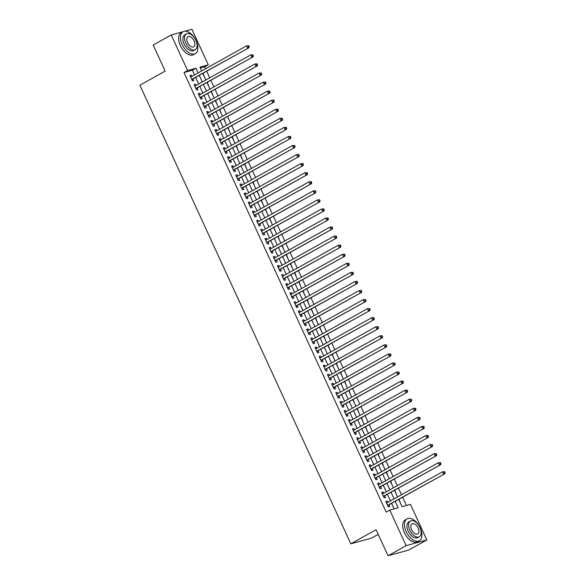 <?xml version="1.0" encoding="UTF-8"?>
<svg xmlns="http://www.w3.org/2000/svg" width="585" height="585" viewBox="0 0 585 585"><rect width="100%" height="100%" fill="white"/><g stroke="black" fill="none" stroke-linecap="round" stroke-linejoin="round"><path stroke-width="0.88" d="M378.232 534.346L371.512 538.105L350.817 543.816L139.888 85.234L165.167 71.107L153.182 45.052L171.237 34.961L183.12 31.685M184.882 31.195L191.931 29.25L208.289 64.825L199.902 67.136L201.657 70.946M205.562 68.767L204.677 66.836L208.289 64.825M406.436 505.491L402.67 497.301M401.485 494.72L398.502 488.241M397.317 485.66L394.334 479.173M393.149 476.599L390.166 470.113M388.981 467.532L385.998 461.053M384.806 458.472L381.829 451.986M380.638 449.404L377.661 442.925M376.469 440.344L373.493 433.865M372.301 431.284L369.325 424.798M368.133 422.216L365.157 415.738M363.965 413.156L360.982 406.67M359.797 404.096L356.813 397.61M355.629 395.029L352.645 388.55M351.461 385.968L348.477 379.482M347.293 376.901L344.309 370.422M343.124 367.841L340.141 361.354M338.956 358.78L335.973 352.294M334.788 349.713L331.805 343.234M330.62 340.653L327.637 334.167M326.452 331.593L323.468 325.106M322.284 322.525L319.3 316.046M318.116 313.465L315.132 306.979M313.948 304.397L310.964 297.919M309.779 295.337L306.796 288.851M305.611 286.277L302.628 279.791M301.436 277.21L298.46 270.731M297.268 268.149L294.292 261.663M293.1 259.082L290.123 252.603M288.931 250.022L285.955 243.543M284.763 240.961L281.787 234.475M280.595 231.894L277.612 225.415M276.427 222.834L273.444 216.348M272.259 213.774L269.275 207.287M268.091 204.706L265.107 198.227M263.923 195.646L260.939 189.16M259.755 186.578L256.771 180.1M255.586 177.518L252.603 171.039M251.418 168.458L248.435 161.972M247.25 159.391L244.267 152.912M243.082 150.33L240.099 143.844M238.914 141.27L235.93 134.784M234.746 132.203L231.762 125.724M230.578 123.142L227.594 116.656M226.41 114.075L223.426 107.596M222.242 105.015L219.258 98.536M218.066 95.955L215.09 89.468M213.898 86.887L210.922 80.408M209.73 77.827L206.754 71.341M398.758 499.488L402.07 506.69L410.465 504.372L426.823 539.948L406.129 545.659L389.771 510.091L398.158 507.773L395.248 501.447M406.129 545.659L388.074 555.75L408.769 550.039L426.823 539.948M387.818 502.354L387.233 501.089L385.837 501.469L388.338 506.91L389.734 506.522L389.003 504.935M383.65 493.294L383.065 492.022L381.669 492.409L384.169 497.85L385.566 497.462L384.835 495.875M379.482 484.234L378.897 482.961L377.5 483.349L380.001 488.782L381.398 488.395L380.667 486.808M375.314 475.166L374.729 473.894L373.332 474.281L375.833 479.722L377.23 479.334L376.499 477.748M371.146 466.106L370.561 464.834L369.164 465.221L371.665 470.654L373.062 470.274L372.331 468.687M366.978 457.046L366.393 455.773L364.996 456.154L367.497 461.594L368.894 461.207L368.162 459.62M362.81 447.978L362.225 446.706L360.828 447.094L363.329 452.534L364.726 452.147L363.994 450.56M358.642 438.918L358.057 437.646L356.66 438.033L359.161 443.467L360.557 443.079L359.826 441.499M354.473 429.851L353.888 428.578L352.492 428.966L354.993 434.406L356.389 434.019L355.658 432.432M350.305 420.791L349.72 419.518L348.324 419.906L350.825 425.346L352.221 424.959L351.49 423.372M346.137 411.73L345.552 410.458L344.148 410.846L346.656 416.279L348.053 415.891L347.322 414.304M341.969 402.663L341.384 401.39L339.98 401.778L342.481 407.218L343.885 406.831L343.154 405.244M337.801 393.603L337.216 392.33L335.812 392.718L338.313 398.151L339.717 397.771L338.986 396.184M333.633 384.535L333.048 383.27L331.644 383.65L334.145 389.091L335.549 388.703L334.817 387.116M329.457 375.475L328.872 374.203L327.476 374.59L329.977 380.031L331.381 379.643L330.649 378.056M325.289 366.415L324.704 365.142L323.308 365.53L325.808 370.963L327.205 370.576L326.481 368.996M321.121 357.347L320.536 356.075L319.139 356.462L321.64 361.903L323.037 361.515L322.313 359.929M316.953 348.287L316.368 347.015L314.971 347.402L317.472 352.835L318.869 352.455L318.145 350.868M312.785 339.227L312.2 337.954L310.803 338.335L313.304 343.775L314.701 343.388L313.977 341.801M308.617 330.159L308.032 328.887L306.635 329.275L309.136 334.715L310.533 334.327L309.801 332.741M304.449 321.099L303.864 319.827L302.467 320.214L304.968 325.648L306.364 325.267L305.633 323.68M300.28 312.032L299.695 310.767L298.299 311.147L300.8 316.587L302.196 316.2L301.465 314.613M296.112 302.971L295.527 301.699L294.131 302.087L296.632 307.527L298.028 307.14L297.297 305.553M291.944 293.911L291.359 292.639L289.963 293.026L292.463 298.46L293.86 298.072L293.129 296.493M287.776 284.844L287.191 283.571L285.794 283.959L288.295 289.399L289.692 289.012L288.961 287.425M283.608 275.784L283.023 274.511L281.626 274.899L284.127 280.332L285.524 279.952L284.793 278.365M279.44 266.723L278.855 265.451L277.458 265.831L279.959 271.272L281.356 270.884L280.624 269.297M275.272 257.656L274.687 256.384L273.29 256.771L275.791 262.212L277.188 261.824L276.456 260.237M271.104 248.596L270.519 247.323L269.122 247.711L271.623 253.144L273.019 252.764L272.288 251.177M266.935 239.528L266.351 238.263L264.954 238.643L267.455 244.084L268.851 243.696L268.12 242.11M262.767 230.468L262.182 229.196L260.778 229.583L263.287 235.024L264.683 234.636L263.952 233.049M258.599 221.408L258.014 220.136L256.61 220.523L259.111 225.956L260.515 225.569L259.784 223.989M254.431 212.34L253.846 211.068L252.442 211.456L254.943 216.896L256.347 216.508L255.616 214.922M250.263 203.28L249.678 202.008L248.274 202.395L250.775 207.829L252.179 207.448L251.448 205.861M246.088 194.22L245.503 192.948L244.106 193.328L246.607 198.768L248.003 198.381L247.28 196.794M241.919 185.152L241.334 183.88L239.938 184.268L242.439 189.708L243.835 189.321L243.111 187.734M237.751 176.092L237.166 174.82L235.77 175.207L238.27 180.641L239.667 180.26L238.943 178.674M233.583 167.025L232.998 165.752L231.602 166.14L234.102 171.58L235.499 171.193L234.775 169.606M229.415 157.965L228.83 156.692L227.433 157.08L229.934 162.52L231.331 162.133L230.607 160.546M225.247 148.904L224.662 147.632L223.265 148.02L225.766 153.453L227.163 153.065L226.432 151.478M221.079 139.837L220.494 138.565L219.097 138.952L221.598 144.393L222.995 144.005L222.263 142.418M216.911 130.777L216.326 129.504L214.929 129.892L217.43 135.325L218.827 134.945L218.095 133.358M212.743 121.717L212.158 120.444L210.761 120.824L213.262 126.265L214.658 125.877L213.927 124.291M208.574 112.649L207.989 111.377L206.593 111.764L209.094 117.205L210.49 116.817L209.759 115.23M204.406 103.589L203.821 102.316L202.425 102.704L204.925 108.137L206.322 107.75L205.591 106.17M200.238 94.521L199.653 93.249L198.256 93.637L200.757 99.077L202.154 98.689L201.423 97.103M196.07 85.461L195.485 84.189L194.088 84.576L196.589 90.017L197.986 89.629L197.255 88.043M204.691 77.564L203.112 73.374M208.867 86.624L207.287 82.441M213.035 95.684L211.456 91.501M217.203 104.752L215.624 100.561M221.371 113.812L219.792 109.629M225.539 122.872L223.96 118.689M229.708 131.939L228.128 127.749M233.876 141L232.296 136.817M238.044 150.067L236.464 145.877M242.212 159.127L240.632 154.945M246.38 168.188L244.801 164.005M250.548 177.255L248.969 173.065M254.716 186.315L253.137 182.132M258.884 195.375L257.305 191.193M263.053 204.443L261.473 200.253M267.221 213.503L265.641 209.32M271.389 222.571L269.809 218.38M275.557 231.631L273.977 227.448M279.725 240.691L278.146 236.508M283.893 249.758L282.314 245.568M288.061 258.819L286.482 254.636M292.237 267.879L290.657 263.696M296.405 276.946L294.825 272.756M300.573 286.006L298.993 281.824M304.741 295.074L303.162 290.884M308.909 304.134L307.33 299.951M313.077 313.194L311.498 309.012M317.245 322.262L315.666 318.072M321.414 331.322L319.834 327.139M325.582 340.39L324.002 336.2M329.75 349.45L328.17 345.267M333.918 358.51L332.339 354.327M338.086 367.577L336.507 363.387M342.254 376.638L340.675 372.455M346.422 385.698L344.843 381.515M350.59 394.765L349.011 390.575M354.759 403.825L353.179 399.643M358.927 412.893L357.347 408.703M363.095 421.953L361.515 417.77M367.263 431.013L365.683 426.831M371.431 440.081L369.852 435.891M375.607 449.141L374.027 444.958M379.775 458.201L378.195 454.018M383.943 467.269L382.363 463.079M388.111 476.329L386.531 472.146M392.279 485.396L390.7 481.206M396.447 494.457L394.868 490.274M204.677 66.836L200.319 68.043M400.615 503.517L399.036 499.334M194.534 74.924L192.377 70.237L183.99 72.555L386.159 512.109L389.771 510.091M394.129 508.884L391.636 503.466M390.451 500.884L387.467 494.405M386.283 491.824L383.299 485.338M382.115 482.757L379.131 476.278M377.947 473.696L374.963 467.218M373.778 464.636L370.795 458.15M369.61 455.569L366.627 449.09M365.442 446.509L362.459 440.022M361.274 437.448L358.291 430.962M357.106 428.381L354.122 421.902M352.938 419.321L349.954 412.834M348.77 410.253L345.786 403.774M344.602 401.193L341.618 394.714M340.433 392.133L337.45 385.647M336.265 383.065L333.282 376.586M332.09 374.005L329.114 367.519M327.922 364.945L324.946 358.459M323.754 355.877L320.777 349.399M319.585 346.817L316.609 340.331M315.417 337.75L312.434 331.271M311.249 328.69L308.266 322.211M307.081 319.629L304.098 313.143M302.913 310.562L299.93 304.083M298.745 301.502L295.761 295.015M294.577 292.442L291.593 285.955M290.409 283.374L287.425 276.895M286.24 274.314L283.257 267.828M282.072 265.246L279.089 258.767M277.904 256.186L274.921 249.7M273.736 247.126L270.753 240.64M269.568 238.058L266.584 231.58M265.4 228.998L262.416 222.512M261.232 219.938L258.248 213.452M257.064 210.871L254.08 204.392M252.888 201.81L249.912 195.324M248.72 192.743L245.744 186.264M244.552 183.683L241.576 177.196M240.384 174.623L237.408 168.136M236.216 165.555L233.239 159.076M232.048 156.495L229.064 150.009M227.879 147.427L224.896 140.948M223.711 138.367L220.728 131.888M219.543 129.307L216.56 122.821M215.375 120.239L212.392 113.761M211.207 111.179L208.223 104.693M207.039 102.119L204.055 95.633M202.871 93.052L199.887 86.573M198.703 83.991L195.719 77.505M191.902 76.401L191.317 75.129L189.92 75.516L192.421 80.949L193.818 80.562L193.087 78.975M388.074 555.75L376.089 529.696L350.817 543.816M183.99 72.555L187.595 70.536L171.237 34.961M198.147 72.913L195.99 68.218L187.595 70.536M394.063 498.866L391.08 492.387M389.895 489.806L386.912 483.32M385.727 480.746L382.744 474.259M381.559 471.678L378.575 465.199M377.391 462.618L374.407 456.132M373.223 453.55L370.239 447.072M369.055 444.49L366.071 438.011M364.886 435.43L361.903 428.944M360.718 426.363L357.735 419.884M356.55 417.302L353.567 410.816M352.375 408.242L349.399 401.756M348.207 399.175L345.23 392.696M344.038 390.115L341.062 383.628M339.87 381.047L336.894 374.568M335.702 371.987L332.719 365.501M331.534 362.927L328.551 356.44M327.366 353.859L324.382 347.38M323.198 344.799L320.214 338.313M319.03 335.739L316.046 329.253M314.862 326.671L311.878 320.192M310.693 317.611L307.71 311.125M306.525 308.544L303.542 302.065M302.357 299.483L299.374 292.997M298.189 290.423L295.206 283.937M294.021 281.356L291.037 274.877M289.853 272.296L286.869 265.809M285.685 263.228L282.701 256.749M281.517 254.168L278.533 247.689M277.348 245.108L274.365 238.621M273.173 236.04L270.197 229.561M269.005 226.98L266.029 220.494M264.837 217.92L261.861 211.434M260.669 208.852L257.692 202.373M256.501 199.792L253.524 193.306M252.332 190.725L249.349 184.246M248.164 181.664L245.181 175.186M243.996 172.604L241.013 166.118M239.828 163.537L236.845 157.058M235.66 154.477L232.676 147.99M231.492 145.416L228.508 138.93M227.324 136.349L224.34 129.87M223.156 127.289L220.172 120.802M218.987 118.221L216.004 111.742M214.819 109.161L211.836 102.682M210.651 100.101L207.668 93.615M206.483 91.033L203.5 84.554M202.315 81.973L199.331 75.487M202.841 73.527L205.825 80.013M207.01 82.595L209.993 89.074M211.178 91.655L214.161 98.134M215.346 100.715L218.329 107.201M219.514 109.783L222.497 116.261M223.682 118.843L226.666 125.329M227.85 127.903L230.834 134.389M232.018 136.97L235.002 143.449M236.186 146.031L239.17 152.517M240.355 155.098L243.338 161.577M244.523 164.158L247.506 170.644M248.691 173.218L251.674 179.705M252.859 182.286L255.842 188.765M257.034 191.346L260.011 197.832M261.202 200.406L264.179 206.893M265.371 209.474L268.347 215.953M269.539 218.534L272.515 225.02M273.707 227.602L276.683 234.08M277.875 236.662L280.858 243.148M282.043 245.722L285.027 252.208M286.211 254.789L289.195 261.268M290.379 263.85L293.363 270.336M294.548 272.917L297.531 279.396M298.716 281.977L301.699 288.456M302.884 291.037L305.867 297.524M307.052 300.105L310.035 306.584M311.22 309.165L314.203 315.651M315.388 318.225L318.372 324.712M319.556 327.293L322.54 333.772M323.724 336.353L326.708 342.839M327.892 345.421L330.876 351.899M332.061 354.481L335.044 360.96M336.229 363.541L339.212 370.027M340.404 372.608L343.38 379.087M344.572 381.669L347.548 388.155M348.74 390.729L351.717 397.215M352.909 399.796L355.885 406.275M357.077 408.856L360.053 415.343M361.245 417.924L364.228 424.403M365.413 426.984L368.396 433.463M369.581 436.044L372.565 442.531M373.749 445.112L376.733 451.591M377.917 454.172L380.901 460.658M382.085 463.232L385.069 469.718M386.254 472.3L389.237 478.779M390.422 481.36L393.405 487.846M394.59 490.427L397.573 496.906M192.377 70.237L195.99 68.218M190.059 75.831L191.317 75.129M194.227 84.891L195.485 84.189M198.395 93.951L199.653 93.249M202.571 103.018L203.821 102.316M206.739 112.079L207.989 111.377M210.907 121.139L212.158 120.444M215.075 130.206L216.326 129.504M219.243 139.267L220.494 138.565M223.411 148.334L224.662 147.632M227.58 157.394L228.83 156.692M231.748 166.454L232.998 165.752M235.916 175.522L237.166 174.82M240.084 184.582L241.334 183.88M244.252 193.642L245.503 192.948M248.42 202.71L249.678 202.008M252.588 211.77L253.846 211.068M256.756 220.837L258.014 220.136M260.925 229.898L262.182 229.196M265.093 238.958L266.351 238.263M269.261 248.025L270.519 247.323M273.429 257.086L274.687 256.384M277.597 266.146L278.855 265.451M281.765 275.213L283.023 274.511M285.941 284.273L287.191 283.571M290.109 293.341L291.359 292.639M294.277 302.401L295.527 301.699M298.445 311.461L299.695 310.767M302.613 320.529L303.864 319.827M306.781 329.589L308.032 328.887M310.949 338.649L312.2 337.954M315.118 347.717L316.368 347.015M319.286 356.777L320.536 356.075M323.454 365.844L324.704 365.142M327.622 374.905L328.872 374.203M331.79 383.965L333.048 383.27M335.958 393.032L337.216 392.33M340.126 402.092L341.384 401.39M344.294 411.16L345.552 410.458M348.463 420.22L349.72 419.518M352.631 429.28L353.888 428.578M356.799 438.348L358.057 437.646M360.967 447.408L362.225 446.706M365.142 456.468L366.393 455.773M369.31 465.536L370.561 464.834M373.479 474.596L374.729 473.894M377.647 483.663L378.897 482.961M381.815 492.724L383.065 492.022M385.983 501.784L387.233 501.089M191.756 79.509L248.983 47.743L191.69 79.363M248.632 46.815L247.587 48.131L246.541 45.864L248.771 45.747L248.215 45.908L248.632 46.815L249.188 46.654L248.771 45.747M190.644 77.096L246.541 45.864L248.215 45.908M192.509 79.304A1.002 0.819 -105.4 0 0 192.268 79.516L191.96 79.948M248.983 47.743L249.188 46.654M196.158 40.745A12.548 7.115 60.8 0 0 183.046 31.722A12.548 7.115 60.8 0 0 182.176 44.606A12.548 7.115 60.8 0 0 195.288 53.637A12.548 7.115 60.8 0 0 196.158 40.745M183.046 31.722L181.24 32.731A12.548 7.115 60.8 0 0 180.37 45.615A12.548 7.115 60.8 0 0 193.481 54.646L195.288 53.637M195.236 49.637L193.577 50.566A9.038 5.119 -119.2 0 1 184.136 44.065A9.038 5.119 -119.2 0 1 184.758 34.793L186.425 33.864A9.038 5.119 60.8 0 0 185.796 43.144A9.038 5.119 60.8 0 0 195.236 49.637A9.038 5.119 60.8 0 0 195.865 40.358A9.038 5.119 60.8 0 0 186.425 33.864M187.588 42.646A5.821 3.298 60.8 0 0 193.672 46.837A5.821 3.298 60.8 0 0 194.074 40.855A5.821 3.298 60.8 0 0 187.99 36.665A5.821 3.298 60.8 0 0 187.588 42.646M420.213 527.882A12.548 7.115 60.8 0 0 407.101 518.858A12.548 7.115 60.8 0 0 406.231 531.743A12.548 7.115 60.8 0 0 419.35 540.767A12.548 7.115 60.8 0 0 420.213 527.882M407.101 518.858L405.295 519.868A12.548 7.115 60.8 0 0 404.425 532.752A12.548 7.115 60.8 0 0 417.544 541.776L419.35 540.767M419.291 536.774L417.631 537.703A9.038 5.119 -119.2 0 1 408.191 531.202A9.038 5.119 -119.2 0 1 408.82 521.922L410.48 520.994A9.038 5.119 60.8 0 0 409.851 530.273A9.038 5.119 60.8 0 0 419.291 536.774A9.038 5.119 60.8 0 0 419.92 527.495A9.038 5.119 60.8 0 0 410.48 520.994M411.643 529.783A5.821 3.298 60.8 0 0 417.727 533.966A5.821 3.298 60.8 0 0 418.129 527.992A5.821 3.298 60.8 0 0 412.045 523.802A5.821 3.298 60.8 0 0 411.643 529.783M195.924 88.569L253.151 56.811L195.858 88.43M252.8 55.875L251.755 57.191L250.709 54.931L252.939 54.814L252.384 54.968L252.8 55.875L253.356 55.721L252.939 54.814M194.812 86.163L250.709 54.931L252.384 54.968M196.677 88.364A1.002 0.819 -105.4 0 0 196.436 88.584L196.129 89.015M253.151 56.811L253.356 55.721M200.092 97.636L257.32 65.871L200.026 97.49M256.969 64.935L255.923 66.259L254.877 63.992L257.108 63.875L256.552 64.028L256.969 64.935L257.524 64.781L257.108 63.875M198.98 95.223L254.877 63.992L256.552 64.028M200.845 97.424A1.002 0.819 -105.4 0 0 200.604 97.644L200.297 98.075M257.32 65.871L257.524 64.781M204.26 106.697L261.488 74.931L204.194 106.55M261.137 74.002L260.091 75.319L259.045 73.052L261.276 72.942L260.72 73.096L261.137 74.002L261.692 73.849L261.276 72.942M203.156 104.291L259.045 73.052L260.72 73.096M205.013 106.492A1.002 0.819 -105.4 0 0 204.772 106.704L204.465 107.135M261.488 74.931L261.692 73.849M208.428 115.764L265.656 83.999L208.362 115.618M265.305 83.063L264.259 84.386L263.221 82.119L265.444 82.002L264.888 82.156L265.305 83.063L265.868 82.909L265.444 82.002M207.324 113.351L263.221 82.119L264.888 82.156M209.181 115.552A1.002 0.819 -105.4 0 0 208.947 115.771L208.633 116.203M265.656 83.999L265.868 82.909M212.596 124.824L269.824 93.059L212.53 124.678M269.473 92.123L268.427 93.446L267.389 91.18L269.619 91.063L269.056 91.216L269.473 92.123L270.036 91.969L269.619 91.063M211.492 122.411L267.389 91.18L269.056 91.216M213.349 124.612A1.002 0.819 -105.4 0 0 213.115 124.832L212.801 125.263M269.824 93.059L270.036 91.969M216.764 133.885L273.992 102.126L216.699 133.746M273.641 101.19L272.595 102.507L271.557 100.24L273.787 100.13L273.224 100.284L273.641 101.19L274.204 101.037L273.787 100.13M215.66 131.479L271.557 100.24L273.224 100.284M217.518 133.68A1.002 0.819 -105.4 0 0 217.284 133.892L216.969 134.331M273.992 102.126L274.204 101.037M220.933 142.952L278.16 111.187L220.867 142.806M277.809 110.251L276.764 111.574L275.725 109.307L277.955 109.19L277.392 109.344L277.809 110.251L278.372 110.097L277.955 109.19M219.828 140.539L275.725 109.307L277.392 109.344M221.686 142.74A1.002 0.819 -105.4 0 0 221.452 142.959L221.137 143.391M278.16 111.187L278.372 110.097M225.101 152.012L282.328 120.247L225.035 151.866M281.977 119.318L280.932 120.634L279.893 118.367L282.124 118.25L281.56 118.411L281.977 119.318L282.54 119.157L282.124 118.25M223.996 149.599L279.893 118.367L281.56 118.411M225.854 151.807A1.002 0.819 -105.4 0 0 225.62 152.02L225.305 152.451M282.328 120.247L282.54 119.157M229.269 161.072L286.496 129.314L229.203 160.934M286.145 128.378L285.1 129.695L284.061 127.435L286.292 127.318L285.729 127.471L286.145 128.378L286.708 128.225L286.292 127.318M228.165 158.667L284.061 127.435L285.729 127.471M230.029 160.868A1.002 0.819 -105.4 0 0 229.788 161.087L229.474 161.518M286.496 129.314L286.708 128.225M233.444 170.14L290.672 138.374L233.371 169.994M290.314 137.438L289.268 138.762L288.229 136.495L290.46 136.378L289.897 136.532L290.314 137.438L290.877 137.285L290.46 136.378M232.333 167.727L288.229 136.495L289.897 136.532M234.197 169.928A1.002 0.819 -105.4 0 0 233.956 170.147L233.642 170.579M290.672 138.374L290.877 137.285M237.612 179.2L294.84 147.435L237.539 179.054M294.482 146.506L293.436 147.822L292.398 145.555L294.628 145.446L294.065 145.599L294.482 146.506L295.045 146.352L294.628 145.446M236.501 176.794L292.398 145.555L294.065 145.599M238.366 178.995A1.002 0.819 -105.4 0 0 238.124 179.207L237.81 179.639M294.84 147.435L295.045 146.352M241.78 188.268L299.008 156.502L241.707 188.121M298.65 155.566L297.604 156.89L296.566 154.623L298.796 154.506L298.233 154.659L298.65 155.566L299.213 155.413L298.796 154.506M240.669 185.854L296.566 154.623L298.233 154.659M242.534 188.056A1.002 0.819 -105.4 0 0 242.292 188.275L241.978 188.706M299.008 156.502L299.213 155.413M245.949 197.328L303.176 165.562L245.883 197.182M302.818 164.626L301.772 165.95L300.734 163.683L302.964 163.566L302.401 163.72L302.818 164.626L303.381 164.473L302.964 163.566M244.837 194.915L300.734 163.683L302.401 163.72M246.702 197.123A1.002 0.819 -105.4 0 0 246.46 197.335L246.146 197.767M303.176 165.562L303.381 164.473M250.117 206.388L307.344 174.63L250.051 206.249M306.993 173.694L305.948 175.01L304.902 172.743L307.132 172.633L306.577 172.787L306.993 173.694L307.549 173.54L307.132 172.633M249.005 203.982L304.902 172.743L306.577 172.787M250.87 206.183A1.002 0.819 -105.4 0 0 250.629 206.395L250.314 206.834M307.344 174.63L307.549 173.54M254.285 215.455L311.512 183.69L254.219 215.309M311.161 182.754L310.116 184.078L309.07 181.811L311.3 181.694L310.745 181.847L311.161 182.754L311.717 182.6L311.3 181.694M253.173 213.042L309.07 181.811L310.745 181.847M255.038 215.243A1.002 0.819 -105.4 0 0 254.797 215.463L254.482 215.894M311.512 183.69L311.717 182.6M258.453 224.516L315.681 192.75L258.387 224.369M315.33 191.821L314.284 193.138L313.238 190.871L315.469 190.761L314.913 190.915L315.33 191.821L315.885 191.661L315.469 190.761M257.341 222.103L313.238 190.871L314.913 190.915M259.206 224.311A1.002 0.819 -105.4 0 0 258.965 224.523L258.65 224.954M315.681 192.75L315.885 191.661M262.621 233.576L319.849 201.818L262.555 233.437M319.498 200.882L318.452 202.198L317.406 199.938L319.637 199.821L319.081 199.975L319.498 200.882L320.053 200.728L319.637 199.821M261.51 231.17L317.406 199.938L319.081 199.975M263.374 233.371A1.002 0.819 -105.4 0 0 263.133 233.59L262.826 234.022M319.849 201.818L320.053 200.728M266.789 242.643L324.017 210.878L266.723 242.497M323.666 209.942L322.62 211.265L321.575 208.999L323.805 208.882L323.249 209.035L323.666 209.942L324.222 209.788L323.805 208.882M265.678 240.23L321.575 208.999L323.249 209.035M267.542 242.431A1.002 0.819 -105.4 0 0 267.301 242.651L266.994 243.082M324.017 210.878L324.222 209.788M270.957 251.704L328.185 219.938L270.892 251.557M327.834 219.009L326.788 220.326L325.743 218.059L327.973 217.949L327.417 218.103L327.834 219.009L328.39 218.856L327.973 217.949M269.846 249.298L325.743 218.059L327.417 218.103M271.711 251.499A1.002 0.819 -105.4 0 0 271.469 251.711L271.162 252.142M328.185 219.938L328.39 218.856M275.125 260.771L332.353 229.006L275.06 260.625M332.002 228.07L330.956 229.393L329.911 227.126L332.141 227.009L331.585 227.163L332.002 228.07L332.558 227.916L332.141 227.009M274.014 258.358L329.911 227.126L331.585 227.163M275.879 260.559A1.002 0.819 -105.4 0 0 275.637 260.778L275.33 261.21M332.353 229.006L332.558 227.916M279.294 269.831L336.521 238.066L279.228 269.685M336.17 237.13L335.125 238.453L334.079 236.186L336.309 236.069L335.753 236.23L336.17 237.13L336.726 236.976L336.309 236.069M278.182 267.418L334.079 236.186L335.753 236.23M280.047 269.627A1.002 0.819 -105.4 0 0 279.805 269.839L279.498 270.27M336.521 238.066L336.726 236.976M283.462 278.891L340.689 247.133L283.396 278.752M340.338 246.197L339.293 247.513L338.247 245.254L340.477 245.137L339.922 245.29L340.338 246.197L340.894 246.044L340.477 245.137M282.35 276.486L338.247 245.254L339.922 245.29M284.215 278.687A1.002 0.819 -105.4 0 0 283.974 278.899L283.666 279.337M340.689 247.133L340.894 246.044M287.63 287.959L344.858 256.193L287.564 287.813M344.506 255.257L343.461 256.581L342.415 254.314L344.645 254.197L344.09 254.351L344.506 255.257L345.062 255.104L344.645 254.197M286.526 285.546L342.415 254.314L344.09 254.351M288.383 287.747A1.002 0.819 -105.4 0 0 288.142 287.966L287.835 288.398M344.858 256.193L345.062 255.104M291.798 297.019L349.026 265.254L291.732 296.873M348.675 264.325L347.629 265.641L346.591 263.374L348.821 263.265L348.258 263.418L348.675 264.325L349.238 264.164L348.821 263.265M290.694 294.606L346.591 263.374L348.258 263.418M292.551 296.814A1.002 0.819 -105.4 0 0 292.317 297.026L292.003 297.458M349.026 265.254L349.238 264.164M295.966 306.087L353.194 274.321L295.9 305.94M352.843 273.385L351.797 274.709L350.759 272.442L352.989 272.325L352.426 272.478L352.843 273.385L353.406 273.232L352.989 272.325M294.862 303.673L350.759 272.442L352.426 272.478M296.719 305.875A1.002 0.819 -105.4 0 0 296.485 306.094L296.171 306.525M353.194 274.321L353.406 273.232M300.134 315.147L357.362 283.381L300.068 315.001M357.011 282.445L355.965 283.769L354.927 281.502L357.157 281.385L356.594 281.539L357.011 282.445L357.574 282.292L357.157 281.385M299.03 312.734L354.927 281.502L356.594 281.539M300.887 314.935A1.002 0.819 -105.4 0 0 300.653 315.154L300.339 315.586M357.362 283.381L357.574 282.292M304.302 324.207L361.53 292.442L304.237 324.061M361.179 291.513L360.133 292.829L359.095 290.562L361.325 290.452L360.762 290.606L361.179 291.513L361.742 291.359L361.325 290.452M303.198 321.801L359.095 290.562L360.762 290.606M305.056 324.002A1.002 0.819 -105.4 0 0 304.822 324.214L304.507 324.646M361.53 292.442L361.742 291.359M308.47 333.274L365.698 301.509L308.405 333.128M365.347 300.573L364.301 301.897L363.263 299.63L365.493 299.513L364.93 299.666L365.347 300.573L365.91 300.419L365.493 299.513M307.366 330.861L363.263 299.63L364.93 299.666M309.224 333.062A1.002 0.819 -105.4 0 0 308.99 333.282L308.675 333.713M365.698 301.509L365.91 300.419M312.639 342.335L369.866 310.569L312.573 342.188M369.515 309.633L368.47 310.957L367.431 308.69L369.661 308.573L369.098 308.734L369.515 309.633L370.078 309.48L369.661 308.573M311.534 339.922L367.431 308.69L369.098 308.734M313.399 342.13A1.002 0.819 -105.4 0 0 313.158 342.342L312.843 342.773M369.866 310.569L370.078 309.48M316.814 351.395L374.042 319.637L316.741 351.256M373.683 318.701L372.638 320.017L371.599 317.757L373.83 317.64L373.267 317.794L373.683 318.701L374.246 318.547L373.83 317.64M315.703 348.989L371.599 317.757L373.267 317.794M317.567 351.19A1.002 0.819 -105.4 0 0 317.326 351.409L317.011 351.841M374.042 319.637L374.246 318.547M320.982 360.462L378.21 328.697L320.909 360.316M377.851 327.761L376.806 329.084L375.767 326.818L377.998 326.701L377.435 326.854L377.851 327.761L378.415 327.607L377.998 326.701M319.871 358.049L375.767 326.818L377.435 326.854M321.735 360.25A1.002 0.819 -105.4 0 0 321.494 360.47L321.18 360.901M378.21 328.697L378.415 327.607M325.15 369.523L382.378 337.757L325.084 369.376M382.02 336.828L380.974 338.145L379.936 335.878L382.166 335.768L381.603 335.922L382.02 336.828L382.583 336.675L382.166 335.768M324.039 367.117L379.936 335.878L381.603 335.922M325.904 369.318A1.002 0.819 -105.4 0 0 325.662 369.53L325.348 369.961M382.378 337.757L382.583 336.675M329.318 378.59L386.546 346.825L329.253 378.444M386.188 345.889L385.142 347.212L384.104 344.945L386.334 344.828L385.771 344.982L386.188 345.889L386.751 345.735L386.334 344.828M328.207 376.177L384.104 344.945L385.771 344.982M330.072 378.378A1.002 0.819 -105.4 0 0 329.83 378.597L329.516 379.029M386.546 346.825L386.751 345.735M333.487 387.65L390.714 355.885L333.421 387.504M390.363 354.949L389.317 356.272L388.272 354.005L390.502 353.888L389.946 354.042L390.363 354.949L390.919 354.795L390.502 353.888M332.375 385.237L388.272 354.005L389.946 354.042M334.24 387.438A1.002 0.819 -105.4 0 0 333.998 387.658L333.684 388.089M390.714 355.885L390.919 354.795M337.655 396.71L394.882 364.945L337.589 396.564M394.531 364.016L393.486 365.332L392.44 363.066L394.67 362.956L394.115 363.109L394.531 364.016L395.087 363.863L394.67 362.956M336.543 394.305L392.44 363.066L394.115 363.109M338.408 396.506A1.002 0.819 -105.4 0 0 338.167 396.718L337.852 397.149M394.882 364.945L395.087 363.863M341.823 405.778L399.05 374.012L341.757 405.632M398.699 373.076L397.654 374.4L396.608 372.133L398.838 372.016L398.283 372.17L398.699 373.076L399.255 372.923L398.838 372.016M340.711 403.365L396.608 372.133L398.283 372.17M342.576 405.566A1.002 0.819 -105.4 0 0 342.335 405.785L342.02 406.217M399.05 374.012L399.255 372.923M345.991 414.838L403.219 383.073L345.925 414.692M402.868 382.144L401.822 383.46L400.776 381.193L403.006 381.076L402.451 381.237L402.868 382.144L403.423 381.983L403.006 381.076M344.879 412.425L400.776 381.193L402.451 381.237M346.744 414.633A1.002 0.819 -105.4 0 0 346.503 414.845L346.196 415.277M403.219 383.073L403.423 381.983M350.159 423.898L407.387 392.14L350.093 423.759M407.036 391.204L405.99 392.52L404.944 390.261L407.175 390.144L406.619 390.297L407.036 391.204L407.591 391.051L407.175 390.144M349.048 421.492L404.944 390.261L406.619 390.297M350.912 423.694A1.002 0.819 -105.4 0 0 350.671 423.913L350.364 424.344M407.387 392.14L407.591 391.051M354.327 432.966L411.555 401.2L354.261 432.82M411.204 400.264L410.158 401.588L409.112 399.321L411.343 399.204L410.787 399.358L411.204 400.264L411.76 400.111L411.343 399.204M353.216 430.553L409.112 399.321L410.787 399.358M355.08 432.754A1.002 0.819 -105.4 0 0 354.839 432.973L354.532 433.405M411.555 401.2L411.76 400.111M358.495 442.026L415.723 410.26L358.43 441.88M415.372 409.332L414.326 410.648L413.281 408.381L415.511 408.272L414.955 408.425L415.372 409.332L415.928 409.178L415.511 408.272M357.384 439.62L413.281 408.381L414.955 408.425M359.248 441.821A1.002 0.819 -105.4 0 0 359.007 442.033L358.7 442.465M415.723 410.26L415.928 409.178M362.663 451.093L419.891 419.328L362.598 450.947M419.54 418.392L418.494 419.716L417.449 417.449L419.679 417.332L419.123 417.485L419.54 418.392L420.096 418.238L419.679 417.332M361.552 448.68L417.449 417.449L419.123 417.485M363.417 450.881A1.002 0.819 -105.4 0 0 363.175 451.101L362.868 451.532M419.891 419.328L420.096 418.238M366.832 460.154L424.059 428.388L366.766 460.007M423.708 427.452L422.662 428.776L421.617 426.509L423.847 426.392L423.291 426.545L423.708 427.452L424.264 427.299L423.847 426.392M365.72 457.741L421.617 426.509L423.291 426.545M367.585 459.942A1.002 0.819 -105.4 0 0 367.343 460.161L367.036 460.592M424.059 428.388L424.264 427.299M371 469.214L428.227 437.456L370.934 469.075M427.876 436.52L426.831 437.836L425.785 435.569L428.015 435.459L427.459 435.613L427.876 436.52L428.432 436.366L428.015 435.459M369.895 466.808L425.785 435.569L427.459 435.613M371.753 469.009A1.002 0.819 -105.4 0 0 371.512 469.221L371.204 469.66M428.227 437.456L428.432 436.366M375.168 478.281L432.395 446.516L375.102 478.135M432.044 445.58L430.999 446.903L429.96 444.637L432.191 444.52L431.628 444.673L432.044 445.58L432.608 445.426L432.191 444.52M374.064 475.868L429.96 444.637L431.628 444.673M375.921 478.069A1.002 0.819 -105.4 0 0 375.687 478.289L375.373 478.72M432.395 446.516L432.608 445.426M379.336 487.342L436.564 455.576L379.27 487.195M436.213 454.647L435.167 455.964L434.128 453.697L436.359 453.58L435.796 453.741L436.213 454.647L436.776 454.486L436.359 453.58M378.232 484.928L434.128 453.697L435.796 453.741M380.089 487.137A1.002 0.819 -105.4 0 0 379.855 487.349L379.541 487.78M436.564 455.576L436.776 454.486M383.504 496.402L440.732 464.644L383.438 496.263M440.381 463.708L439.335 465.024L438.297 462.764L440.527 462.647L439.964 462.801L440.381 463.708L440.944 463.554L440.527 462.647M382.4 493.996L438.297 462.764L439.964 462.801M384.257 496.197A1.002 0.819 -105.4 0 0 384.023 496.416L383.709 496.848M440.732 464.644L440.944 463.554M387.672 505.469L444.9 473.704L387.606 505.323M444.549 472.768L443.503 474.091L442.465 471.824L444.695 471.707L444.132 471.861L444.549 472.768L445.112 472.614L444.695 471.707M386.568 503.056L442.465 471.824L444.132 471.861M388.425 505.257A1.002 0.819 -105.4 0 0 388.191 505.477L387.877 505.908M444.9 473.704L445.112 472.614M191.814 79.64L192.268 79.516M195.982 88.708L196.436 88.584M200.15 97.768L200.604 97.644M204.326 106.828L204.772 106.704M208.494 115.896L208.947 115.771M212.662 124.956L213.115 124.832M216.83 134.023L217.284 133.892M220.998 143.084L221.452 142.959M225.166 152.144L225.62 152.02M229.335 161.211L229.788 161.087M233.503 170.272L233.956 170.147M237.671 179.332L238.124 179.207M241.839 188.399L242.292 188.275M246.007 197.459L246.46 197.335M250.175 206.527L250.629 206.395M254.343 215.587L254.797 215.463M258.511 224.647L258.965 224.523M262.68 233.715L263.133 233.59M266.848 242.775L267.301 242.651M271.016 251.835L271.469 251.711M275.184 260.903L275.637 260.778M279.352 269.963L279.805 269.839M283.52 279.03L283.974 278.899M287.696 288.091L288.142 287.966M291.864 297.151L292.317 297.026M296.032 306.218L296.485 306.094M300.2 315.278L300.653 315.154M304.368 324.339L304.822 324.214M308.536 333.406L308.99 333.282M312.704 342.466L313.158 342.342M316.873 351.534L317.326 351.409M321.041 360.594L321.494 360.47M325.209 369.654L325.662 369.53M329.377 378.722L329.83 378.597M333.545 387.782L333.998 387.658M337.713 396.849L338.167 396.718M341.881 405.91L342.335 405.785M346.049 414.97L346.503 414.845M350.218 424.037L350.671 423.913M354.386 433.097L354.839 432.973M358.554 442.158L359.007 442.033M362.722 451.225L363.175 451.101M366.89 460.285L367.343 460.161M371.065 469.353L371.512 469.221M375.234 478.413L375.687 478.289M379.402 487.473L379.855 487.349M383.57 496.541L384.023 496.416M387.738 505.601L388.191 505.477"/></g></svg>
